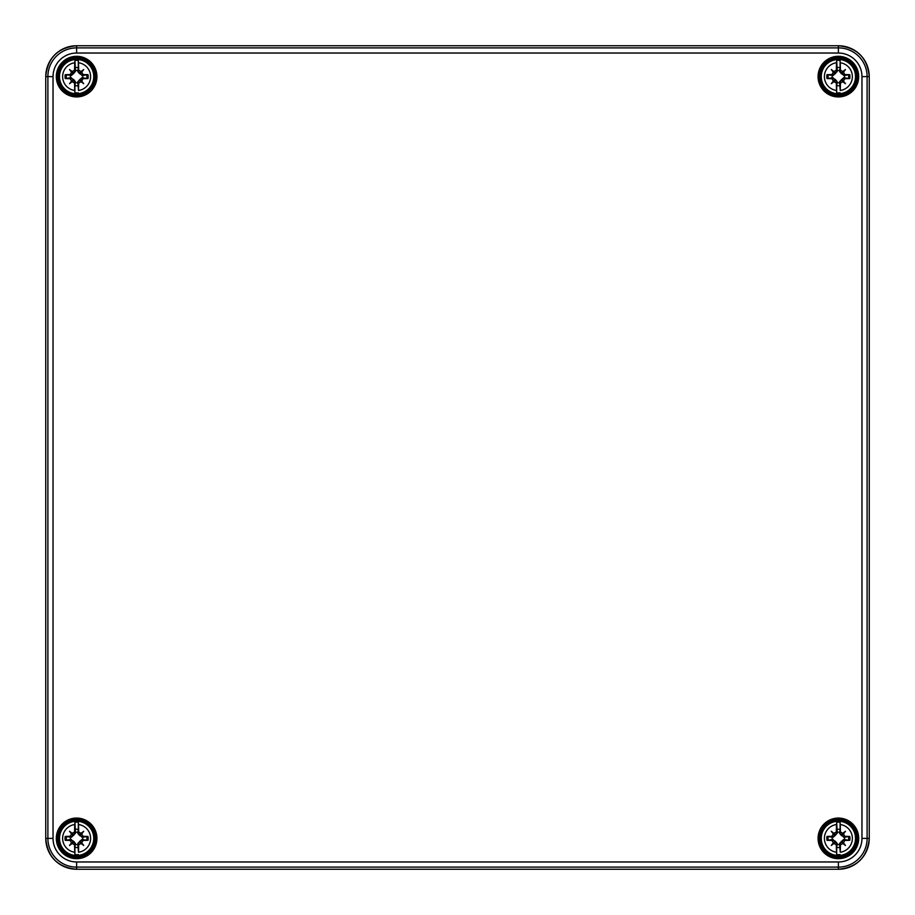 <?xml version="1.0" encoding="UTF-8"?>
<svg xmlns="http://www.w3.org/2000/svg" width="915" height="915" viewBox="0 0 915 915"><rect width="100%" height="100%" fill="white"/><g stroke="black" fill="none" stroke-linecap="round" stroke-linejoin="round"><path stroke-width="1.37" d="M78.313 854.576A16.287 16.287 0 0 1 74.916 854.576L74.755 852.242A13.988 13.988 0 0 1 74.755 824.518L74.916 822.185A16.287 16.287 0 0 1 78.313 822.185L78.484 824.518A13.988 13.988 0 0 1 78.484 852.242L77.752 843.55L81.79 839.524L88.012 840.325A11.563 11.563 0 0 0 88.012 836.436A36.017 3.134 180 0 0 82.933 836.321A6.645 6.645 0 0 0 81.618 834.011L80.531 835.304L79.697 834.469L80.989 833.382A6.645 6.645 0 0 0 78.679 832.067L78.679 833.21A1.292 1.292 0 0 0 79.697 834.469M69.529 845.471L72.994 842.006L73.543 842.292L72.239 843.378A35.662 6.188 140 0 1 69.529 845.471A35.662 6.188 -50 0 1 71.622 842.761L73.68 841.32L75.476 843.55L74.916 847.382A9.161 9.161 0 0 0 78.313 847.382M74.916 847.382L74.916 854.576M74.916 822.185L75.476 833.21L71.45 837.248L65.217 836.436A11.563 11.563 0 0 0 65.217 840.325A36.017 3.134 0 0 0 70.306 840.439A6.645 6.645 0 0 0 71.622 842.761M80.989 833.382A35.662 6.188 -40 0 1 83.711 831.289L79.559 835.441L77.752 833.21L78.313 829.379A9.161 9.161 0 0 0 74.916 829.379M78.313 829.379L78.313 822.185M78.679 832.067A36.017 3.134 -90 0 0 78.484 824.518M77.798 832.273A6.233 6.233 0 0 0 75.43 832.273M74.755 824.518A36.017 3.134 90 0 0 74.561 832.067A6.645 6.645 0 0 0 72.239 833.382L73.543 834.469L72.708 835.304L71.622 834.011A6.645 6.645 0 0 0 70.306 836.321A36.017 3.134 180 0 0 65.217 836.436M73.543 834.469A1.292 1.292 0 0 0 74.561 833.21L74.561 832.067M72.239 843.378A6.645 6.645 0 0 0 74.561 844.694A36.017 3.134 90 0 0 74.755 852.242M71.622 834.011A35.662 6.188 -130 0 1 69.529 831.289A35.662 6.188 40 0 1 72.239 833.382M83.711 831.289A35.662 6.188 130 0 1 81.618 834.011M81.618 842.761A35.662 6.188 50 0 1 83.711 845.471L80.234 842.006L80.531 841.457L81.618 842.761A6.645 6.645 0 0 0 82.933 840.439A36.017 3.134 0 0 0 88.012 840.325M83.711 845.471A35.662 6.188 -140 0 1 80.989 843.378L79.559 841.32M78.484 852.242A36.017 3.134 -90 0 0 78.679 844.694A6.645 6.645 0 0 0 80.989 843.378M94.634 838.38A18.014 18.014 0 0 0 67.607 822.779A18.014 18.014 0 0 0 67.607 853.981A18.014 18.014 0 0 0 94.634 838.38M70.501 837.202A6.233 6.233 0 0 0 70.501 839.57L65.217 840.325M82.727 839.57A6.233 6.233 0 0 0 82.727 837.202L88.012 836.436M69.529 831.289L73.68 835.441M70.306 836.321L71.45 836.321A1.292 1.292 0 0 0 72.708 835.304M70.501 839.57L73.68 841.32M72.708 841.457A1.292 1.292 0 0 0 71.45 840.439L70.306 840.439M74.561 844.694L74.561 843.55A1.292 1.292 0 0 0 73.543 842.292M79.697 842.292A1.292 1.292 0 0 0 78.679 843.55L78.679 844.694M80.531 835.304A1.292 1.292 0 0 0 81.79 836.321L82.933 836.321M82.727 837.202L79.559 835.441M82.933 840.439L81.79 840.439A1.292 1.292 0 0 0 80.531 841.457M75.43 844.499A6.233 6.233 0 0 0 77.798 844.499M840.084 854.576A16.287 16.287 0 0 1 836.687 854.576L836.516 852.242A13.988 13.988 0 0 1 836.516 824.518L836.687 822.185A16.287 16.287 0 0 1 840.084 822.185L840.245 824.518A13.988 13.988 0 0 1 840.245 852.242L839.524 843.55L843.55 839.524L849.783 840.325A11.563 11.563 0 0 0 849.783 836.436A36.017 3.134 180 0 0 844.694 836.321A6.645 6.645 0 0 0 843.378 834.011L842.292 835.304L841.457 834.469L842.761 833.382A6.645 6.645 0 0 0 840.439 832.067L840.439 833.21A1.292 1.292 0 0 0 841.457 834.469M831.289 845.471L834.766 842.006L835.304 842.292L834.011 843.378A35.662 6.188 140 0 1 831.289 845.471A35.662 6.188 -50 0 1 833.382 842.761L835.441 841.32L837.248 843.55L836.687 847.382A9.161 9.161 0 0 0 840.084 847.382M836.687 847.382L836.687 854.576M836.687 822.185L837.248 833.21L833.21 837.248L826.988 836.436A11.563 11.563 0 0 0 826.988 840.325A36.017 3.134 0 0 0 832.067 840.439A6.645 6.645 0 0 0 833.382 842.761M842.761 833.382A35.662 6.188 -40 0 1 845.471 831.289L841.32 835.441L839.524 833.21L840.084 829.379A9.161 9.161 0 0 0 836.687 829.379M840.084 829.379L840.084 822.185M840.439 832.067A36.017 3.134 -90 0 0 840.245 824.518M839.57 832.273A6.233 6.233 0 0 0 837.202 832.273M836.516 824.518A36.017 3.134 90 0 0 836.321 832.067A6.645 6.645 0 0 0 834.011 833.382L835.304 834.469L834.469 835.304L833.382 834.011A6.645 6.645 0 0 0 832.067 836.321A36.017 3.134 180 0 0 826.988 836.436M835.304 834.469A1.292 1.292 0 0 0 836.321 833.21L836.321 832.067M834.011 843.378A6.645 6.645 0 0 0 836.321 844.694A36.017 3.134 90 0 0 836.516 852.242M833.382 834.011A35.662 6.188 -130 0 1 831.289 831.289A35.662 6.188 40 0 1 834.011 833.382M845.471 831.289A35.662 6.188 130 0 1 843.378 834.011M843.378 842.761A35.662 6.188 50 0 1 845.471 845.471L842.006 842.006L842.292 841.457L843.378 842.761A6.645 6.645 0 0 0 844.694 840.439A36.017 3.134 0 0 0 849.783 840.325M845.471 845.471A35.662 6.188 -140 0 1 842.761 843.378L841.32 841.32M840.245 852.242A36.017 3.134 -90 0 0 840.439 844.694A6.645 6.645 0 0 0 842.761 843.378M856.394 838.38A18.014 18.014 0 0 0 829.379 822.779A18.014 18.014 0 0 0 829.379 853.981A18.014 18.014 0 0 0 856.394 838.38M832.273 837.202A6.233 6.233 0 0 0 832.273 839.57L826.988 840.325M844.499 839.57A6.233 6.233 0 0 0 844.499 837.202L849.783 836.436M831.289 831.289L835.441 835.441M832.067 836.321L833.21 836.321A1.292 1.292 0 0 0 834.469 835.304M832.273 839.57L835.441 841.32M834.469 841.457A1.292 1.292 0 0 0 833.21 840.439L832.067 840.439M836.321 844.694L836.321 843.55A1.292 1.292 0 0 0 835.304 842.292M841.457 842.292A1.292 1.292 0 0 0 840.439 843.55L840.439 844.694M842.292 835.304A1.292 1.292 0 0 0 843.55 836.321L844.694 836.321M844.499 837.202L841.32 835.441M844.694 840.439L843.55 840.439A1.292 1.292 0 0 0 842.292 841.457M837.202 844.499A6.233 6.233 0 0 0 839.57 844.499M78.313 92.815A16.287 16.287 0 0 1 74.916 92.815L74.755 90.482A13.988 13.988 0 0 1 74.755 62.758L74.916 60.424A16.287 16.287 0 0 1 78.313 60.424L78.484 62.758A13.988 13.988 0 0 1 78.484 90.482L77.752 81.79L81.79 77.752L88.012 78.564A11.563 11.563 0 0 0 88.012 74.675A36.017 3.134 180 0 0 82.933 74.561A6.645 6.645 0 0 0 81.618 72.239L80.531 73.543L79.697 72.708L80.989 71.622A6.645 6.645 0 0 0 78.679 70.306L78.679 71.45A1.292 1.292 0 0 0 79.697 72.708M69.529 83.711L72.994 80.234L73.543 80.531L72.239 81.618A35.662 6.188 140 0 1 69.529 83.711A35.662 6.188 -50 0 1 71.622 80.989L73.68 79.559L75.476 81.79L74.916 85.621A9.161 9.161 0 0 0 78.313 85.621M74.916 85.621L74.916 92.815M74.916 60.424L75.476 71.45L71.45 75.476L65.217 74.675A11.563 11.563 0 0 0 65.217 78.564A36.017 3.134 0 0 0 70.306 78.679A6.645 6.645 0 0 0 71.622 80.989M80.989 71.622A35.662 6.188 -40 0 1 83.711 69.529L79.559 73.68L77.752 71.45L78.313 67.618A9.161 9.161 0 0 0 74.916 67.618M78.313 67.618L78.313 60.424M78.679 70.306A36.017 3.134 -90 0 0 78.484 62.758M77.798 70.501A6.233 6.233 0 0 0 75.43 70.501M74.755 62.758A36.017 3.134 90 0 0 74.561 70.306A6.645 6.645 0 0 0 72.239 71.622L73.543 72.708L72.708 73.543L71.622 72.239A6.645 6.645 0 0 0 70.306 74.561A36.017 3.134 180 0 0 65.217 74.675M73.543 72.708A1.292 1.292 0 0 0 74.561 71.45L74.561 70.306M72.239 81.618A6.645 6.645 0 0 0 74.561 82.933A36.017 3.134 90 0 0 74.755 90.482M71.622 72.239A35.662 6.188 -130 0 1 69.529 69.529A35.662 6.188 40 0 1 72.239 71.622M83.711 69.529A35.662 6.188 130 0 1 81.618 72.239M81.618 80.989A35.662 6.188 50 0 1 83.711 83.711L80.234 80.234L80.531 79.697L81.618 80.989A6.645 6.645 0 0 0 82.933 78.679A36.017 3.134 0 0 0 88.012 78.564M83.711 83.711A35.662 6.188 -140 0 1 80.989 81.618L79.559 79.559M78.484 90.482A36.017 3.134 -90 0 0 78.679 82.933A6.645 6.645 0 0 0 80.989 81.618M94.634 76.62A18.014 18.014 0 0 0 67.607 61.019A18.014 18.014 0 0 0 67.607 92.221A18.014 18.014 0 0 0 94.634 76.62M70.501 75.43A6.233 6.233 0 0 0 70.501 77.798L65.217 78.564M82.727 77.798A6.233 6.233 0 0 0 82.727 75.43L88.012 74.675M69.529 69.529L73.68 73.68M70.306 74.561L71.45 74.561A1.292 1.292 0 0 0 72.708 73.543M70.501 77.798L73.68 79.559M72.708 79.697A1.292 1.292 0 0 0 71.45 78.679L70.306 78.679M74.561 82.933L74.561 81.79A1.292 1.292 0 0 0 73.543 80.531M79.697 80.531A1.292 1.292 0 0 0 78.679 81.79L78.679 82.933M80.531 73.543A1.292 1.292 0 0 0 81.79 74.561L82.933 74.561M82.727 75.43L79.559 73.68M82.933 78.679L81.79 78.679A1.292 1.292 0 0 0 80.531 79.697M75.43 82.727A6.233 6.233 0 0 0 77.798 82.727M840.084 92.815A16.287 16.287 0 0 1 836.687 92.815L836.516 90.482A13.988 13.988 0 0 1 836.516 62.758L836.687 60.424A16.287 16.287 0 0 1 840.084 60.424L840.245 62.758A13.988 13.988 0 0 1 840.245 90.482L839.524 81.79L843.55 77.752L849.783 78.564A11.563 11.563 0 0 0 849.783 74.675A36.017 3.134 180 0 0 844.694 74.561A6.645 6.645 0 0 0 843.378 72.239L842.292 73.543L841.457 72.708L842.761 71.622A6.645 6.645 0 0 0 840.439 70.306L840.439 71.45A1.292 1.292 0 0 0 841.457 72.708M831.289 83.711L834.766 80.234L835.304 80.531L834.011 81.618A35.662 6.188 140 0 1 831.289 83.711A35.662 6.188 -50 0 1 833.382 80.989L835.441 79.559L837.248 81.79L836.687 85.621A9.161 9.161 0 0 0 840.084 85.621M836.687 85.621L836.687 92.815M836.687 60.424L837.248 71.45L833.21 75.476L826.988 74.675A11.563 11.563 0 0 0 826.988 78.564A36.017 3.134 0 0 0 832.067 78.679A6.645 6.645 0 0 0 833.382 80.989M842.761 71.622A35.662 6.188 -40 0 1 845.471 69.529L841.32 73.68L839.524 71.45L840.084 67.618A9.161 9.161 0 0 0 836.687 67.618M840.084 67.618L840.084 60.424M840.439 70.306A36.017 3.134 -90 0 0 840.245 62.758M839.57 70.501A6.233 6.233 0 0 0 837.202 70.501M836.516 62.758A36.017 3.134 90 0 0 836.321 70.306A6.645 6.645 0 0 0 834.011 71.622L835.304 72.708L834.469 73.543L833.382 72.239A6.645 6.645 0 0 0 832.067 74.561A36.017 3.134 180 0 0 826.988 74.675M835.304 72.708A1.292 1.292 0 0 0 836.321 71.45L836.321 70.306M834.011 81.618A6.645 6.645 0 0 0 836.321 82.933A36.017 3.134 90 0 0 836.516 90.482M833.382 72.239A35.662 6.188 -130 0 1 831.289 69.529A35.662 6.188 40 0 1 834.011 71.622M845.471 69.529A35.662 6.188 130 0 1 843.378 72.239M843.378 80.989A35.662 6.188 50 0 1 845.471 83.711L842.006 80.234L842.292 79.697L843.378 80.989A6.645 6.645 0 0 0 844.694 78.679A36.017 3.134 0 0 0 849.783 78.564M845.471 83.711A35.662 6.188 -140 0 1 842.761 81.618L841.32 79.559M840.245 90.482A36.017 3.134 -90 0 0 840.439 82.933A6.645 6.645 0 0 0 842.761 81.618M856.394 76.62A18.014 18.014 0 0 0 829.379 61.019A18.014 18.014 0 0 0 829.379 92.221A18.014 18.014 0 0 0 856.394 76.62M832.273 75.43A6.233 6.233 0 0 0 832.273 77.798L826.988 78.564M844.499 77.798A6.233 6.233 0 0 0 844.499 75.43L849.783 74.675M831.289 69.529L835.441 73.68M832.067 74.561L833.21 74.561A1.292 1.292 0 0 0 834.469 73.543M832.273 77.798L835.441 79.559M834.469 79.697A1.292 1.292 0 0 0 833.21 78.679L832.067 78.679M836.321 82.933L836.321 81.79A1.292 1.292 0 0 0 835.304 80.531M841.457 80.531A1.292 1.292 0 0 0 840.439 81.79L840.439 82.933M842.292 73.543A1.292 1.292 0 0 0 843.55 74.561L844.694 74.561M844.499 75.43L841.32 73.68M844.694 78.679L843.55 78.679A1.292 1.292 0 0 0 842.292 79.697M837.202 82.727A6.233 6.233 0 0 0 839.57 82.727M45.75 76.62C47.58 57.874 57.874 47.58 76.62 45.75L838.38 45.75L76.62 45.75C57.874 47.58 47.58 57.874 45.75 76.62L45.75 838.38A30.87 30.87 0 0 0 76.62 869.25L838.38 869.25A30.87 30.87 0 0 0 869.25 838.38L869.25 76.62A30.87 30.87 0 0 0 838.38 45.75L76.62 45.75A30.87 30.87 0 0 0 45.75 76.62L45.75 76.62A30.858 30.858 0 0 1 76.62 45.75L838.38 45.75A30.858 30.858 0 0 1 869.25 76.62L869.25 838.38A30.858 30.858 0 0 1 838.38 869.25L76.62 869.25A30.858 30.858 0 0 1 45.75 838.38L45.75 76.62L47.889 76.62L47.889 838.38A28.72 28.72 0 0 0 76.62 867.111L838.38 867.111A28.72 28.72 0 0 0 867.111 838.38L867.111 76.62L861.964 76.62L861.964 838.38A23.573 23.573 0 0 1 838.38 861.964L76.62 861.964A23.573 23.573 0 0 1 53.036 838.38L53.036 76.62A23.573 23.573 0 0 1 76.62 53.036L838.38 53.036A23.573 23.573 0 0 1 861.964 76.62M819.348 76.62A19.032 19.032 0 0 0 838.38 95.652A19.032 19.032 0 0 0 857.412 76.62A19.032 19.032 0 0 0 838.38 57.588A19.032 19.032 0 0 0 819.348 76.62M857.664 76.62A19.284 19.284 0 0 1 828.738 93.319A19.284 19.284 0 0 1 828.738 59.921A19.284 19.284 0 0 1 857.664 76.62M858.693 76.62A20.313 20.313 0 0 0 828.224 59.029A20.313 20.313 0 0 0 828.224 94.211A20.313 20.313 0 0 0 858.693 76.62M96.933 76.62A20.313 20.313 0 0 0 66.463 59.029A20.313 20.313 0 0 0 66.463 94.211A20.313 20.313 0 0 0 96.933 76.62M858.693 838.38A20.313 20.313 0 0 0 828.224 820.789A20.313 20.313 0 0 0 828.224 855.971A20.313 20.313 0 0 0 858.693 838.38M96.933 838.38A20.313 20.313 0 0 0 66.463 820.789A20.313 20.313 0 0 0 66.463 855.971A20.313 20.313 0 0 0 96.933 838.38M57.588 76.62A19.032 19.032 0 0 0 76.62 95.652A19.032 19.032 0 0 0 95.652 76.62A19.032 19.032 0 0 0 76.62 57.588A19.032 19.032 0 0 0 57.588 76.62M95.903 76.62A19.284 19.284 0 0 1 66.978 93.319A19.284 19.284 0 0 1 66.978 59.921A19.284 19.284 0 0 1 95.903 76.62M57.588 838.38A19.032 19.032 0 0 0 76.62 857.412A19.032 19.032 0 0 0 95.652 838.38A19.032 19.032 0 0 0 76.62 819.348A19.032 19.032 0 0 0 57.588 838.38M95.903 838.38A19.284 19.284 0 0 1 66.978 855.079A19.284 19.284 0 0 1 66.978 821.681A19.284 19.284 0 0 1 95.903 838.38M819.348 838.38A19.032 19.032 0 0 0 838.38 857.412A19.032 19.032 0 0 0 857.412 838.38A19.032 19.032 0 0 0 838.38 819.348A19.032 19.032 0 0 0 819.348 838.38M857.664 838.38A19.284 19.284 0 0 1 828.738 855.079A19.284 19.284 0 0 1 828.738 821.681A19.284 19.284 0 0 1 857.664 838.38M76.62 869.25C57.874 867.42 47.58 857.126 45.75 838.38C47.58 857.126 57.862 867.42 76.62 869.25L838.38 869.25L76.62 869.25L76.62 861.964M45.75 838.38L53.036 838.38M838.38 869.25C857.126 867.42 867.42 857.138 869.25 838.38L869.25 76.62L869.25 838.38C867.42 857.126 857.126 867.42 838.38 869.25L838.38 861.964M869.25 838.38L861.964 838.38M869.25 76.62C867.42 57.874 857.138 47.58 838.38 45.75C857.126 47.58 867.42 57.874 869.25 76.62L867.111 76.62A28.72 28.72 0 0 0 838.38 47.889L76.62 47.889A28.72 28.72 0 0 0 47.889 76.62L53.036 76.62M76.62 53.036L76.62 45.75M838.38 53.036L838.38 45.75M78.679 833.21L77.752 833.21M74.561 833.21L75.476 833.21M93.742 838.38A17.122 17.122 0 0 0 68.053 823.557A17.122 17.122 0 0 0 68.053 853.203A17.122 17.122 0 0 0 93.742 838.38M66.486 840.279A10.305 10.305 0 0 1 66.486 836.482M86.753 836.482A10.305 10.305 0 0 1 86.753 840.279M71.45 836.321L71.45 837.248M71.45 840.439L71.45 839.524M74.561 843.55L75.476 843.55M81.79 836.321L81.79 837.248M81.79 840.439L81.79 839.524M78.679 843.55L77.752 843.55M840.439 833.21L839.524 833.21M836.321 833.21L837.248 833.21M855.502 838.38A17.122 17.122 0 0 0 829.825 823.557A17.122 17.122 0 0 0 829.825 853.203A17.122 17.122 0 0 0 855.502 838.38M828.247 840.279A10.305 10.305 0 0 1 828.247 836.482M848.514 836.482A10.305 10.305 0 0 1 848.514 840.279M833.21 836.321L833.21 837.248M833.21 840.439L833.21 839.524M836.321 843.55L837.248 843.55M843.55 836.321L843.55 837.248M843.55 840.439L843.55 839.524M840.439 843.55L839.524 843.55M78.679 71.45L77.752 71.45M74.561 71.45L75.476 71.45M93.742 76.62A17.122 17.122 0 0 0 68.053 61.797A17.122 17.122 0 0 0 68.053 91.443A17.122 17.122 0 0 0 93.742 76.62M66.486 78.518A10.305 10.305 0 0 1 66.486 74.721M86.753 74.721A10.305 10.305 0 0 1 86.753 78.518M71.45 74.561L71.45 75.476M71.45 78.679L71.45 77.752M74.561 81.79L75.476 81.79M81.79 74.561L81.79 75.476M81.79 78.679L81.79 77.752M78.679 81.79L77.752 81.79M840.439 71.45L839.524 71.45M836.321 71.45L837.248 71.45M855.502 76.62A17.122 17.122 0 0 0 829.825 61.797A17.122 17.122 0 0 0 829.825 91.443A17.122 17.122 0 0 0 855.502 76.62M828.247 78.518A10.305 10.305 0 0 1 828.247 74.721M848.514 74.721A10.305 10.305 0 0 1 848.514 78.518M833.21 74.561L833.21 75.476M833.21 78.679L833.21 77.752M836.321 81.79L837.248 81.79M843.55 74.561L843.55 75.476M843.55 78.679L843.55 77.752M840.439 81.79L839.524 81.79"/></g></svg>
